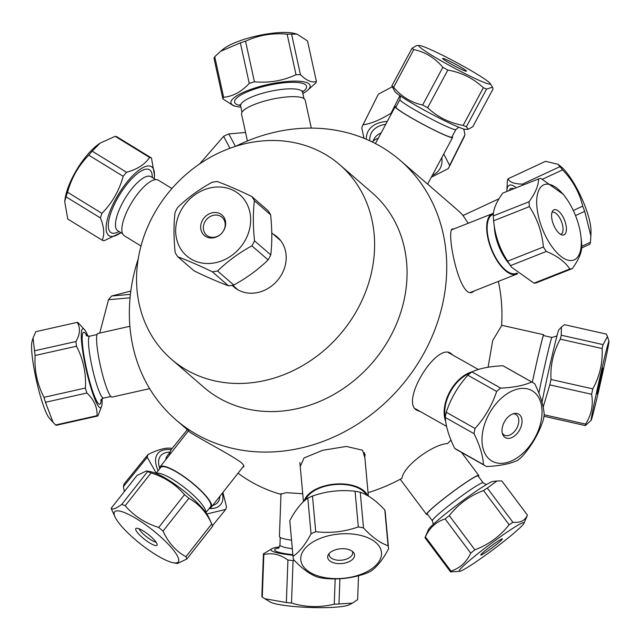 <?xml version="1.0" encoding="UTF-8"?>
<svg xmlns="http://www.w3.org/2000/svg" width="641" height="641" viewBox="0 0 641 641"><rect width="100%" height="100%" fill="white"/><g stroke="black" fill="none" stroke-linecap="round" stroke-linejoin="round"><path stroke-width="0.96" d="M243.909 466.311A33.076 7.508 38.2 0 1 243.292 466.544M449.493 352.766A33.076 21.089 -60.6 0 1 449.774 352.983A33.076 21.089 -60.6 0 1 450.935 354.016M418.918 410.769A33.076 21.089 -60.6 0 1 416.578 409.96M473.491 291.238A33.076 14.575 -111.6 0 1 471.96 292.344M235.784 146.26A171.468 148.408 130.9 0 1 400.288 160.458A171.468 148.408 130.9 0 1 426.457 348.472A171.468 148.408 130.9 0 1 250.815 451.36A171.468 148.408 130.9 0 1 175.802 419.719L188.302 430.536C187.949 432.803 230.407 454.148 241.208 462.578C243.452 464.541 244.285 465.943 243.716 466.792L242.707 467.289M420.272 411.53L417.395 410.472C399.151 403.069 436.184 342.526 450.679 353.303L452.915 355.13M474.364 290.894L472.513 292.16C459.212 299.684 445.591 229.374 452.554 228.917L453.964 228.893M427.619 184.127L400.288 160.458M238.051 473.194A171.468 148.408 130.9 0 0 280.55 494.275L286.046 492.649L302.728 493.738M368.054 492.657A171.468 148.408 130.9 0 0 402.003 478.314C402.933 466.72 432.178 444.421 447.634 443.524A171.468 148.408 130.9 0 0 450.968 440.006M488.097 367.237L492.681 340.547L501.583 325.748A171.468 148.408 130.9 0 0 498.337 281.407M468.202 223.252L462.722 215.104M175.802 419.719A171.468 148.408 130.9 0 1 138.224 258.94M339.762 164.753L372.229 192.869A128.601 111.302 130.9 0 1 391.851 333.881A128.601 111.302 130.9 0 1 260.126 411.041A128.601 111.302 130.9 0 1 203.862 387.308L171.395 359.2A128.601 111.302 130.9 0 1 171.435 189.119A128.601 111.302 130.9 0 1 339.762 164.753A128.601 111.302 130.9 0 1 359.385 305.765A128.601 111.302 130.9 0 1 227.659 382.933A128.601 111.302 130.9 0 1 171.395 359.2M273.162 234.101A33.076 28.629 130.9 0 1 278.186 279.564A33.076 28.629 130.9 0 1 232.21 285.341M427.835 184.312L455.479 208.253A171.468 148.408 130.9 0 1 462.77 215.08M300.244 466.472L304.042 457.938L322.76 450.278L346.34 446.44L362.558 450.222L364.889 457.81M365.041 454.405A33.076 18.164 -5.2 0 1 364.793 456.785M130.419 294.355L111.662 296.014L130.828 291.046M99.756 333.056L108.513 299.724A47.931 36.096 -95.1 0 1 111.662 296.014M108.513 299.724L130.059 297.817M199.575 163.976L223.613 136.349A47.931 38.684 -28 0 1 228.797 133.913L245.551 132.455M235.431 146.372L228.797 133.913M223.613 136.349L229.951 148.255M378.31 138.176A32.579 19.631 -153.4 0 0 372.261 141.973M463.796 129.033L464.949 134.786A47.931 28.885 26.6 0 1 463.868 137.511L448.572 168.11A47.931 28.885 -153.4 0 0 449.653 165.386L443.756 154M464.949 134.786L449.653 165.386M431.305 177.245L448.323 168.583A47.931 28.885 -153.4 0 0 448.572 168.11M391.675 113.225A47.931 28.885 -153.4 0 0 391.09 113.193C380.345 119.859 371.011 123.721 363.07 124.779A47.931 28.885 -153.4 0 0 362.822 125.251L378.118 94.652A47.931 28.885 26.6 0 1 378.366 94.179L392.06 86.88M362.822 125.251A47.931 28.885 -153.4 0 0 361.74 127.976L364.008 138.288M366.34 139.265A40.503 24.406 26.6 0 1 387.284 121.429M441.761 157.726A40.503 24.406 26.6 0 1 432.274 175.442M399.88 95.613L391.09 113.193M363.07 124.779L378.366 94.179M590.882 235.88L590.986 231.481A40.503 10.504 -114.9 0 0 584.993 206.082A40.503 10.504 -114.9 0 0 560.755 166.452L558.071 164.296L559.946 166.66A47.931 12.427 65.1 0 1 562.598 169.873C572.742 180.361 579.44 192.452 582.701 206.146A47.931 12.427 65.1 0 1 584.688 211.33L590.882 235.88L590.441 242.258A47.931 12.427 65.1 0 1 589.776 244.237L581.659 248.011M523.184 185.017A47.931 12.427 -114.9 0 0 522.399 184.111C514.178 183.927 509.395 182.148 508.057 178.767L545.595 161.316L558.071 164.296M508.057 178.767A47.931 12.427 -114.9 0 0 507.392 180.738L506.847 191.483A40.503 10.504 65.1 0 1 516.181 187.789M590.441 242.258L581.772 246.288M575.522 215.592L584.688 211.33M582.701 206.146L573.31 210.512M542.566 179.184L562.598 169.873M559.946 166.66L522.399 184.111M532.31 382.292A32.579 0.705 -77.3 0 1 539.458 350.483A32.579 0.705 -77.3 0 1 543.632 334.698A32.579 0.705 -77.3 0 1 543.6 335.572M532.326 382.3A31.721 0.681 -77.3 0 1 539.329 351.116A31.721 0.681 -77.3 0 1 543.44 335.539L551.813 337.422A31.721 0.681 102.7 0 0 546.412 358.503A31.721 0.681 102.7 0 0 538.881 393.117M543.167 407.171L549.794 384.88A47.931 1.034 -77.3 0 1 550.98 379.472C550.25 365.17 553.351 351.725 560.29 339.145A47.931 1.034 -77.3 0 1 561.26 335.219L561.396 327.078L564.545 324.691L606.354 334.089L607.468 336.533L603.077 344.618A47.931 1.034 102.7 0 0 602.107 348.536C602.836 362.846 599.728 376.291 592.789 388.871A47.931 1.034 102.7 0 0 591.611 394.279C593.43 405.08 591.419 415.015 585.578 424.086A47.931 1.034 102.7 0 0 585.369 425.576L591.202 420.272A40.503 0.873 -77.3 0 1 591.25 418.869A40.503 0.873 -77.3 0 1 600.537 374.64A40.503 0.873 -77.3 0 1 608.95 341.284A40.503 0.873 -77.3 0 1 608.734 343.376A40.503 0.873 -77.3 0 1 599.615 386.611A40.503 0.873 -77.3 0 1 591.202 420.272M561.396 327.078L558.712 329.995A40.503 0.873 102.7 0 0 551.46 358.583A40.503 0.873 102.7 0 0 541.998 402.292M602.973 368.07L597.083 393.943L602.973 368.07M543.977 416.273L585.369 425.576M585.578 424.086L544.193 414.783M549.794 384.88L591.611 394.279M592.789 388.871L550.98 379.472M560.29 339.145L602.107 348.536M603.077 344.618L561.26 335.219M427.587 514.394A32.579 2.46 -36.8 0 1 426.561 514.459A32.579 2.46 -36.8 0 1 451.168 492.969A32.579 2.46 -36.8 0 1 478.731 475.422A32.579 2.46 -36.8 0 1 478.378 476.383M427.251 513.946A31.721 2.396 -36.8 0 1 451.208 493.017A31.721 2.396 -36.8 0 1 478.042 475.934L483.178 482.785A31.721 2.396 143.2 0 0 456.344 499.876A31.721 2.396 143.2 0 0 432.379 520.804L427.251 513.946M501.823 480.942L527.439 515.164C524.939 520.668 520.091 523.04 512.904 522.279L487.296 488.057L496.959 480.982L501.823 480.942M523.961 523.216A40.503 3.061 -36.8 0 1 505.485 540.091A40.503 3.061 -36.8 0 1 472.946 563.904A40.503 3.061 -36.8 0 1 459.669 571.339A40.503 3.061 -36.8 0 1 474.765 556.164A40.503 3.061 -36.8 0 1 511.766 528.993A40.503 3.061 -36.8 0 1 523.961 523.216L527.343 515.444A47.931 3.622 143.2 0 0 527.439 515.164M512.904 522.279A47.931 3.622 143.2 0 0 509.138 524.763C500.068 536.253 488.65 544.602 474.885 549.818A47.931 3.622 143.2 0 0 470.718 553.135C466.488 562.253 459.918 568.23 450.992 571.075A47.931 3.622 143.2 0 0 450.591 571.908L459.669 571.339M497.785 541.308A13.501 1.018 -36.8 0 1 502.352 538.841A13.501 1.018 -36.8 0 1 492.184 547.775A13.501 1.018 -36.8 0 1 480.75 555.002A13.501 1.018 -36.8 0 1 486.519 549.585A13.501 1.018 -36.8 0 1 497.785 541.308M450.591 571.908L424.983 537.687A47.931 3.622 -36.8 0 1 425.079 537.406A47.931 3.622 -36.8 0 1 425.384 536.854C429.614 527.735 436.184 521.758 445.11 518.914A47.931 3.622 -36.8 0 1 449.269 515.596C458.347 504.106 469.765 495.757 483.53 490.541A47.931 3.622 -36.8 0 1 487.296 488.057M496.959 480.982L492.753 481.511A40.503 3.061 143.2 0 0 481.03 487.929A40.503 3.061 143.2 0 0 447.819 512.055A40.503 3.061 143.2 0 0 428.452 529.626L425.079 537.406M483.53 490.541L509.138 524.763M450.992 571.075L425.384 536.854M445.11 518.914L470.718 553.135M474.885 549.818L449.269 515.596M281.006 493.682L279.42 536.461A32.579 4.199 2.1 0 0 291.543 540.195M335.179 578.871L334.241 604.199C319.851 607.708 305.605 607.323 291.503 603.045L293.081 560.563L294.291 560.298M358.519 575.698L357.63 599.655L352.358 603.149L338.977 603.958A47.931 6.178 -177.9 0 1 334.241 604.199M338.977 603.958L339.914 578.719M291.503 603.045A47.931 6.178 -177.9 0 1 286.351 602.532L264.805 598.734L270.101 601.955A40.503 5.224 2.1 0 0 294.171 606.514A40.503 5.224 2.1 0 0 348.968 604.88L352.358 603.149M264.805 598.734L262.265 597.083A47.931 6.178 -177.9 0 1 261.84 596.33L263.419 553.848A47.931 6.178 2.1 0 0 263.836 554.601C272.008 552.526 280.037 554.345 287.921 560.058A47.931 6.178 2.1 0 0 293.081 560.563M292.913 555.234A40.503 5.224 -177.9 0 1 272.072 548.624L263.419 553.848M272.072 548.624A40.503 5.224 -177.9 0 1 279.46 546.893M287.921 560.058L286.351 602.532M262.265 597.083L263.836 554.601M187.332 429.702L171.58 449.109A32.579 15.384 39.1 0 0 169.785 454.581M124.362 491.519L123.417 486.615L147.238 457.281L156.268 473.138M123.417 486.615A47.931 22.635 -140.9 0 1 124.21 483.835L148.023 454.501A47.931 22.635 39.1 0 0 147.238 457.281M206.795 513.986L225.704 509.427A47.931 22.635 39.1 0 0 226.489 506.646L222.9 492.44M172.036 448.54A47.931 22.635 39.1 0 0 170.706 448.195C165.33 447.61 157.774 449.71 148.023 454.501M158.151 470.75A40.503 19.126 -140.9 0 1 155.763 458.171A40.503 19.126 -140.9 0 1 171.163 449.678M222.371 493.121A40.503 19.126 -140.9 0 1 222.459 501.102A40.503 19.126 -140.9 0 1 209.142 508.537M225.704 509.427L212.5 525.684M129.891 326.301L97.825 333.488A32.579 4.559 77.4 0 0 103.986 379.809A32.579 4.559 77.4 0 0 112.079 397.067L149.665 388.646M97.897 415.969L56.48 425.247A47.931 6.714 -102.6 0 1 55.599 424.975L53.083 422.355L45.455 402.292A47.931 6.714 -102.6 0 1 43.981 397.316C37.226 384.231 34.269 370.29 35.103 355.499A47.931 6.714 -102.6 0 1 34.518 350.795L33.052 337.975L35.792 331.669L77.208 322.383C80.582 327.912 80.157 334.29 75.934 341.517A47.931 6.714 77.4 0 0 76.519 346.22C83.274 359.305 86.239 373.246 85.397 388.029A47.931 6.714 77.4 0 0 86.872 393.005C94.051 399.72 97.432 407.283 97.015 415.697A47.931 6.714 77.4 0 0 97.897 415.969L101.639 406.266A40.503 5.673 -102.6 0 1 90.493 386.315A40.503 5.673 -102.6 0 1 81.8 344.121A40.503 5.673 -102.6 0 1 84.46 329.626A40.503 5.673 -102.6 0 1 88.081 336.237M84.46 329.626L78.09 322.663A47.931 6.714 77.4 0 0 77.208 322.383M102.087 398.742A40.503 5.673 -102.6 0 1 101.639 406.266M33.052 337.975L32.05 341.373A40.503 5.673 77.4 0 0 40.792 397.46A40.503 5.673 77.4 0 0 49.229 418.012L53.083 422.355M75.934 341.517L34.518 350.795M35.103 355.499L76.519 346.22M85.397 388.029L43.981 397.316M45.455 402.292L86.872 393.005M97.015 415.697L55.599 424.975M171.94 188.542L158.311 180.177A32.579 10.977 121.5 0 0 157.406 179.776A32.579 10.977 121.5 0 0 131.165 203.453A32.579 10.977 121.5 0 0 124.234 235.72L141.004 246.008M154.096 178.535L154.545 175.522L151.468 157.998A47.931 16.153 121.5 0 0 149.561 157.43C145.058 164.312 137.398 169.264 126.581 172.277A47.931 16.153 121.5 0 0 123.168 176.283C119.25 190.577 112.167 202.941 101.935 213.365A47.931 16.153 121.5 0 0 100.437 217.94C104.171 227.283 104.747 234.694 102.175 240.167A47.931 16.153 121.5 0 0 104.082 240.744L120.861 232.707A40.503 13.653 -58.5 0 1 111.045 236.401A40.503 13.653 -58.5 0 1 116.189 198.221A40.503 13.653 -58.5 0 1 150.323 166.171A40.503 13.653 -58.5 0 1 154.096 178.535A40.503 13.653 -58.5 0 1 154.088 178.591M100.076 143.151L98.385 144.353A40.503 13.653 121.5 0 0 65.15 198.534L64.701 201.546L66.031 196.835A47.931 16.153 -58.5 0 1 67.537 192.26C71.463 177.966 78.539 165.602 88.77 155.178A47.931 16.153 -58.5 0 1 92.184 151.172L100.076 143.151L115.164 136.325A47.931 16.153 -58.5 0 1 117.071 136.894L151.468 157.998M102.175 240.167L67.778 219.062L64.701 201.546M115.164 136.325L149.561 157.43M126.581 172.277L92.184 151.172M88.77 155.178L123.168 176.283M101.935 213.365L67.537 192.26M66.031 196.835L100.437 217.94M311.302 128.104L305.204 100.252A32.579 8.093 167.6 0 0 271.648 99.315A32.579 8.093 167.6 0 0 241.553 114.194L247.418 140.972M306.935 90.846L315.66 83.098A47.931 11.915 167.6 0 0 316.406 81.503C311.903 82.953 306.582 80.678 300.453 74.693A47.931 11.915 167.6 0 0 296.014 74.717C282.969 80.79 269.108 83.146 254.437 81.784A47.931 11.915 167.6 0 0 249.253 83.402C241.521 91.743 232.979 96.374 223.629 97.28L214.743 56.72A47.931 11.915 -12.4 0 0 213.998 58.315L222.884 98.874L233.428 105.709L236.048 106.374A40.503 10.064 -12.4 0 1 231.016 101.582A40.503 10.064 -12.4 0 1 274.628 83.17A40.503 10.064 -12.4 0 1 309.803 87.569A40.503 10.064 -12.4 0 1 306.935 90.846A40.503 10.064 -12.4 0 1 302.856 93.57M296.983 34.101L294.363 33.436A40.503 10.064 167.6 0 0 257.714 35.736A40.503 10.064 167.6 0 0 223.469 48.964L220.552 51.328L240.367 42.843A47.931 11.915 -12.4 0 1 245.551 41.224C258.595 35.151 272.457 32.795 287.128 34.157A47.931 11.915 -12.4 0 1 291.567 34.133L296.983 34.101L307.52 40.944L316.406 81.503M214.743 56.72L220.552 51.328M223.629 97.28A47.931 11.915 167.6 0 0 222.884 98.874M240.888 107.143A40.503 10.064 -12.4 0 1 236.048 106.374M300.453 74.693L291.567 34.133M287.128 34.157L296.014 74.717M254.437 81.784L245.551 41.224M240.367 42.843L249.253 83.402M452.097 136.605A32.579 2.396 -151.8 0 1 452.594 137.486A32.579 2.396 -151.8 0 1 445.952 135.588A32.579 2.396 -151.8 0 1 413.557 119.154A32.579 2.396 -151.8 0 1 395.16 106.726A32.579 2.396 -151.8 0 1 396.17 106.646M445.367 135.235A31.721 2.332 -151.8 0 1 413.83 119.234A31.721 2.332 -151.8 0 1 395.914 107.127L399.96 99.579A31.721 2.332 28.2 0 0 417.868 111.686A31.721 2.332 28.2 0 0 449.413 127.687A31.721 2.332 28.2 0 0 455.887 129.538L451.841 137.086A31.721 2.332 -151.8 0 1 445.367 135.235M482 81.583A40.503 2.981 -151.8 0 1 439.622 59.95A40.503 2.981 -151.8 0 1 419.326 45.519A40.503 2.981 -151.8 0 1 428.533 48.668A40.503 2.981 -151.8 0 1 466.239 67.842A40.503 2.981 -151.8 0 1 490.149 83.458A40.503 2.981 -151.8 0 1 482 81.583M419.326 45.519L416.626 45.591L412.051 48.211A47.931 3.526 28.2 0 0 413.79 49.581C425.328 52.041 435.007 57.962 442.843 67.329A47.931 3.526 28.2 0 0 447.827 70.061C461.512 72.489 473.346 78.37 483.338 87.713A47.931 3.526 28.2 0 0 486.575 89.067L492.496 87.192L493.033 88.979L472.85 126.662L468.267 129.282L466.392 126.75A47.931 3.526 -151.8 0 1 463.147 125.396C449.461 122.968 437.627 117.087 427.643 107.744A47.931 3.526 -151.8 0 1 422.659 105.012C411.121 102.552 401.442 96.639 393.606 87.272A47.931 3.526 -151.8 0 1 391.867 85.894L394.744 91.415A40.503 2.981 28.2 0 0 419.671 107.6A40.503 2.981 28.2 0 0 457.778 126.806A40.503 2.981 28.2 0 0 465.566 129.354L468.267 129.282M445.415 59.236A13.501 0.994 -151.8 0 1 459.068 66.183A13.501 0.994 -151.8 0 1 466.432 71.231A13.501 0.994 -151.8 0 1 454.092 65.703A13.501 0.994 -151.8 0 1 442.651 58.491A13.501 0.994 -151.8 0 1 445.415 59.236M466.392 126.75L486.575 89.067M483.338 87.713L463.147 125.396M427.643 107.744L447.827 70.061M442.843 67.329L422.659 105.012M393.606 87.272L413.79 49.581M412.051 48.211L391.867 85.894M517.656 273.635A32.579 14.358 -111.6 0 1 516.606 274.172A32.579 14.358 -111.6 0 1 491.262 249.165A32.579 14.358 -111.6 0 1 492.625 213.589A32.579 14.358 -111.6 0 1 493.442 213.325M517.023 273.082L516.293 273.378A31.721 13.982 -111.6 0 1 491.615 249.029A31.721 13.982 -111.6 0 1 492.937 214.382L493.354 214.222M502.752 193.109L538.528 178.943C538.648 185.249 535.491 192.853 529.057 201.755L493.282 215.921C493.153 209.615 496.31 202.011 502.752 193.109M565.258 196.939A40.503 17.852 -111.6 0 1 580.954 236.593A40.503 17.852 -111.6 0 1 581.171 238.917A40.503 17.852 -111.6 0 1 560.803 256.288A40.503 17.852 -111.6 0 1 536.717 203.75A40.503 17.852 -111.6 0 1 565.258 196.939L563.311 194.343L541.068 178.535A47.931 21.121 68.4 0 0 538.528 178.943M529.057 201.755A47.931 21.121 68.4 0 0 529.402 206.634C537.35 218.789 542.022 232.242 543.408 246.993A47.931 21.121 68.4 0 0 546.3 251.456C557.406 256.007 565.226 261.857 569.769 268.996A47.931 21.121 68.4 0 0 572.317 268.595L536.533 282.761A47.931 21.121 -111.6 0 1 533.993 283.162L511.75 267.353L510.516 265.622A47.931 21.121 -111.6 0 1 507.632 261.151C499.684 249.004 495.012 235.551 493.626 220.792A47.931 21.121 -111.6 0 1 493.282 215.921M511.75 267.353L509.803 264.757A40.503 17.852 68.4 0 1 494.107 225.103L493.626 220.792L529.402 206.634M572.317 268.595C578.751 259.685 581.908 252.081 581.788 245.775A47.931 21.121 68.4 0 0 581.435 240.904L580.954 236.593M551.613 216.826A13.501 5.953 -111.6 0 1 552.662 210.929A13.501 5.953 -111.6 0 1 564.529 220.159A13.501 5.953 -111.6 0 1 562.197 235.007A13.501 5.953 -111.6 0 1 551.613 216.826M560.651 234.382A11.81 5.208 68.4 0 0 560.907 234.302A11.81 5.208 68.4 0 0 561.396 221.401A11.81 5.208 68.4 0 0 552.213 212.331A11.81 5.208 68.4 0 0 551.965 212.443M569.769 268.996L533.993 283.162M510.516 265.622L546.3 251.456M543.408 246.993L507.632 261.151M445.775 421.746A32.579 20.776 -60.6 0 1 449.557 392.18A32.579 20.776 -60.6 0 1 472.273 371.74M445.327 417.732A31.721 20.224 -60.6 0 1 470.406 373.062M502.937 365.755L531.693 381.98C524.001 385.513 513.665 387.557 500.693 388.109L471.928 371.884C479.628 368.359 489.964 366.315 502.937 365.755A47.931 30.56 -60.6 0 1 503.922 366.275L532.687 382.501A47.931 30.56 119.4 0 0 531.693 381.98M500.693 388.109A47.931 30.56 119.4 0 0 496.639 391.443C492.064 405.272 484.86 417.612 475.021 428.468A47.931 30.56 119.4 0 0 474.076 433.709C479.837 445.495 482.969 455.791 483.458 464.605A47.931 30.56 119.4 0 0 485.59 465.999A47.931 30.56 119.4 0 0 486.575 466.52C499.547 465.959 509.883 463.916 517.575 460.39A47.931 30.56 119.4 0 0 521.638 457.057C531.477 446.2 538.68 433.861 543.256 420.031A47.931 30.56 119.4 0 0 544.201 414.791C543.704 405.977 540.579 395.681 534.81 383.895A47.931 30.56 119.4 0 0 532.687 382.501M520.877 455.054A40.503 25.824 -60.6 0 1 483.066 448.524A40.503 25.824 -60.6 0 1 504.876 395.329A40.503 25.824 -60.6 0 1 540.956 403.221A40.503 25.824 -60.6 0 1 520.877 455.054M509.058 416.145A13.501 8.605 -60.6 0 1 514.258 413.517A13.501 8.605 -60.6 0 1 519.514 430.103A13.501 8.605 -60.6 0 1 502.6 434.181A13.501 8.605 -60.6 0 1 509.058 416.145M502.264 433.012A11.81 7.532 119.4 0 0 504.251 435.055A11.81 7.532 119.4 0 0 516.614 428.468A11.81 7.532 119.4 0 0 515.853 414.479A11.81 7.532 119.4 0 0 513.08 413.83M485.59 465.999L456.825 449.774A47.931 30.56 -60.6 0 1 454.693 448.38C448.932 436.593 445.807 426.297 445.311 417.483A47.931 30.56 -60.6 0 1 446.256 412.243C450.823 398.414 458.027 386.074 467.874 375.217A47.931 30.56 -60.6 0 1 471.928 371.884M467.874 375.217L496.639 391.443M483.458 464.605L454.693 448.38M445.311 417.483L474.076 433.709M475.021 428.468L446.256 412.243M304.13 501.078A32.579 17.892 -5.2 0 1 335.003 484.083A32.579 17.892 -5.2 0 1 367.782 495.757M305.332 500.036A31.721 17.419 -5.2 0 1 335.155 484.54A31.721 17.419 -5.2 0 1 366.516 495.052M365.867 573.487A47.931 26.321 174.8 0 0 370.538 571.371C376.852 567.125 382.861 559.609 388.574 548.816A47.931 26.321 174.8 0 0 388.534 548.255A47.931 26.321 174.8 0 0 388.069 545.707C380.177 543.055 371.988 537.126 363.503 527.936A47.931 26.321 174.8 0 0 358.327 526.934C344.425 531.798 330.227 533.392 315.733 531.718A47.931 26.321 174.8 0 0 311.053 533.825C305.34 544.618 299.331 552.133 293.025 556.38A47.931 26.321 174.8 0 0 293.065 556.941A47.931 26.321 174.8 0 0 293.53 559.489C302.015 568.687 310.204 574.608 318.088 577.269A47.931 26.321 174.8 0 0 323.272 578.27C337.767 579.945 351.965 578.35 365.867 573.487M300.893 560.683A40.503 22.243 -5.2 0 1 338.769 534.049A40.503 22.243 -5.2 0 1 381.499 552.975A40.503 22.243 -5.2 0 1 343.48 578.286A40.503 22.243 -5.2 0 1 300.893 560.683M354.537 554.665A13.501 7.412 -5.2 0 1 339.442 563.655A13.501 7.412 -5.2 0 1 328.424 554.497A13.501 7.412 -5.2 0 1 340.451 548.784A13.501 7.412 -5.2 0 1 353.311 552.238A13.501 7.412 -5.2 0 1 354.537 554.665M329.29 553.367A11.81 6.49 174.8 0 0 329.137 554.81A11.81 6.49 174.8 0 0 341.493 560.194A11.81 6.49 174.8 0 0 352.67 552.662A11.81 6.49 174.8 0 0 352.638 552.414A11.81 6.49 174.8 0 0 352.254 551.284M293.065 556.941L289.82 521.269A47.931 26.321 -5.2 0 1 289.78 520.7C295.493 509.916 301.502 502.392 307.808 498.145A47.931 26.321 -5.2 0 1 312.488 496.038C326.381 491.174 340.579 489.58 355.074 491.254A47.931 26.321 -5.2 0 1 360.258 492.256C368.15 494.908 376.339 500.837 384.824 510.028A47.931 26.321 -5.2 0 1 385.281 512.576L388.534 548.255M384.824 510.028L388.069 545.707M293.025 556.38L289.78 520.7M307.808 498.145L311.053 533.825M315.733 531.718L312.488 496.038M355.074 491.254L358.327 526.934M363.503 527.936L360.258 492.256M159.721 468.755A32.579 7.396 38.2 0 1 160.09 466.896A32.579 7.396 38.2 0 1 190.257 481.239A32.579 7.396 38.2 0 1 211.29 507.199A32.579 7.396 38.2 0 1 209.567 508.001M156.035 473.435L160.763 467.433A31.721 7.203 38.2 0 1 190.137 481.391A31.721 7.203 38.2 0 1 210.609 506.67L205.881 512.68M211.738 523.921L185.914 556.725C175.922 551.188 168.303 542.647 163.046 531.101L188.871 498.297C198.862 503.834 206.482 512.375 211.738 523.921A47.931 10.881 38.2 0 1 212.011 524.506A47.931 10.881 38.2 0 1 212.684 526.197L186.86 559A47.931 10.881 -141.8 0 0 185.914 556.725M136.397 540.603A40.503 9.19 38.2 0 1 115.019 516.91A40.503 9.19 38.2 0 1 125.187 512.864A40.503 9.19 38.2 0 1 158.295 534.778A40.503 9.19 38.2 0 1 173.262 562.75A40.503 9.19 38.2 0 1 136.397 540.603M163.046 531.101A47.931 10.881 -141.8 0 0 158.696 527.455C145.17 523.224 134.001 515.981 125.211 505.741A47.931 10.881 -141.8 0 0 121.806 504.363C115.893 508.674 112.351 509.972 111.181 508.265A47.931 10.881 -141.8 0 0 111.846 509.964L115.019 516.91M173.262 562.75L177.357 563.551L186.86 559M149.778 535.684A13.501 3.061 38.2 0 1 157.205 544.866A13.501 3.061 38.2 0 1 144.537 539.321A13.501 3.061 38.2 0 1 136.18 528.312A13.501 3.061 38.2 0 1 149.778 535.684M138.993 528.753A11.81 2.684 -141.8 0 0 146.541 536.781A11.81 2.684 -141.8 0 0 156.116 542.23M111.181 508.265L136.998 475.462L146.501 470.919L147.622 471.56A47.931 10.881 38.2 0 1 151.028 472.938C164.561 477.168 175.722 484.404 184.52 494.652A47.931 10.881 38.2 0 1 188.871 498.297M212.011 524.506L208.838 517.551A40.503 9.19 -141.8 0 0 189.279 495.413A40.503 9.19 -141.8 0 0 150.603 471.712L146.501 470.919M184.52 494.652L158.696 527.455M147.622 471.56L121.806 504.363M125.211 505.741L151.028 472.938M233.805 285.037L217.571 270.983C227.523 261.32 238.957 252.947 251.889 245.856L268.114 259.909C258.171 269.573 246.729 277.954 233.805 285.037A47.931 41.481 130.9 0 1 228.5 285.822C218.517 282.128 207.035 277.144 194.071 270.871L177.837 256.817C187.829 260.51 199.303 265.494 212.275 271.768A47.931 41.481 -49.1 0 0 217.571 270.983M212.275 271.768L228.5 285.822M251.889 245.856A47.931 41.481 -49.1 0 0 254.525 240.824C252.995 226.177 252.955 212.812 254.405 200.737A47.931 41.481 -49.1 0 0 251.737 196.491L267.97 210.552A47.931 41.481 130.9 0 1 270.63 214.799C272.161 229.446 272.201 242.803 270.758 254.878A47.931 41.481 130.9 0 1 268.114 259.909M180.642 211.129A40.503 35.055 130.9 0 1 232.771 190.129A40.503 35.055 130.9 0 1 244.517 241.473A40.503 35.055 130.9 0 1 193.558 260.374A40.503 35.055 130.9 0 1 180.642 211.129M251.737 196.491C238.773 190.225 227.291 185.241 217.307 181.539A47.931 41.481 -49.1 0 0 212.003 182.324C199.079 189.416 187.637 197.789 177.693 207.46A47.931 41.481 -49.1 0 0 175.049 212.492C173.607 224.558 173.647 237.923 175.169 252.57A47.931 41.481 -49.1 0 0 177.837 256.817M224.005 229.959A13.501 11.682 130.9 0 1 222.595 232.17A13.501 11.682 130.9 0 1 221.361 233.596A13.501 11.682 130.9 0 1 201.242 230.752A13.501 11.682 130.9 0 1 214.519 212.5A13.501 11.682 130.9 0 1 224.005 229.959M222.555 232.218A11.81 10.224 -49.1 0 0 223.757 230.327A11.81 10.224 -49.1 0 0 222.002 217.275A11.81 10.224 -49.1 0 0 206.538 219.518A11.81 10.224 -49.1 0 0 206.538 235.143A11.81 10.224 -49.1 0 0 221.401 233.548M270.758 254.878L254.525 240.824M254.405 200.737L270.63 214.799M372.902 141.349L373.959 139.217A31.721 19.118 26.6 0 1 381.131 132.919M385.754 124.282A36.849 22.211 -153.4 0 0 369.777 140.796M513.818 188.726A36.849 9.559 -114.9 0 0 509.21 190.545M292.32 548.72A31.721 4.094 -177.9 0 1 279.957 545.002L280.237 537.446M278.739 547.887A36.849 4.751 2.1 0 0 292.857 554.689M165.803 459.637A31.721 14.975 -140.9 0 1 167.469 455.527L170.033 452.37M212.708 505.396A36.849 17.403 39.1 0 0 219.462 499.115A36.849 17.403 39.1 0 0 219.879 496.286M170.081 452.161A36.849 17.403 39.1 0 0 159.681 468.259M100.773 400.288C100.533 399.912 101.47 399.183 103.594 398.093A31.721 4.439 -102.6 0 1 95.709 381.291A31.721 4.439 -102.6 0 1 89.716 336.18L96.999 334.554M86.88 335.852A36.849 5.16 77.4 0 0 82.393 343.127A36.849 5.16 77.4 0 0 90.605 384.688A36.849 5.16 77.4 0 0 101.174 399.599M117.648 230.664L117.792 230.76A31.721 10.689 -58.5 0 1 124.538 199.343A31.721 10.689 -58.5 0 1 150.09 176.291A31.721 10.689 -58.5 0 1 150.972 176.684L155.731 179.6M152.238 177.461A36.849 12.419 121.5 0 0 148.512 169.328A36.849 12.419 121.5 0 0 114.274 204.647A36.849 12.419 121.5 0 0 119.066 231.537M241.994 112.207L240.607 105.885A31.721 7.884 -12.4 0 1 269.909 91.399A31.721 7.884 -12.4 0 1 302.584 92.312L303.97 98.634M302.536 92A36.849 9.158 167.6 0 0 306.262 88.17A36.849 9.158 167.6 0 0 262.417 86.783A36.849 9.158 167.6 0 0 240.527 105.581M494.355 227.106A31.721 13.982 68.4 0 0 508.617 263.13M205.777 512.528A31.721 7.203 -141.8 0 0 184.969 487.961A31.721 7.203 -141.8 0 0 156.212 473.507M499.027 198.766L462.898 215.56M543.632 334.698L501.607 325.259M557.061 335.443L556.316 336.269L551.813 337.422M608.95 341.284L607.468 336.533M478.731 475.422L461.52 452.418M426.561 514.459L400.224 479.276M483.178 482.785L486.239 484.668M433.324 524.274L432.379 520.804M278.146 548.351C278.587 548.568 279.188 547.454 279.957 545.002M103.594 398.093L110.877 396.459M89.716 336.18C87.32 336.1 86.158 335.836 86.231 335.395M117.792 230.76L122.551 233.677M302.696 90.822L302.584 92.312M240.607 105.885L239.886 104.579L240.631 104.916M395.16 106.726L375.426 143.568M452.594 137.486L427.587 184.175M400.353 95.934L399.96 99.579M455.887 129.538L458.7 127.19M490.149 83.458L492.496 87.192M492.625 213.589L451.544 229.855M516.606 274.172L470.446 292.448M478.37 369.496L448.083 352.406M446.617 426.385L415.128 408.629M445.623 401.987L446.136 402.276M457.233 381.411L457.746 381.699M368.367 496.102L364.409 452.546M303.449 501.695L299.876 462.433M322.912 486.407L322.96 486.904M346.444 484.259L346.485 484.764M211.29 507.199L243.852 465.831M160.09 466.896L188.55 430.744M232.699 285.261L238.003 289.852M271.768 232.899L280.654 240.591"/></g></svg>
